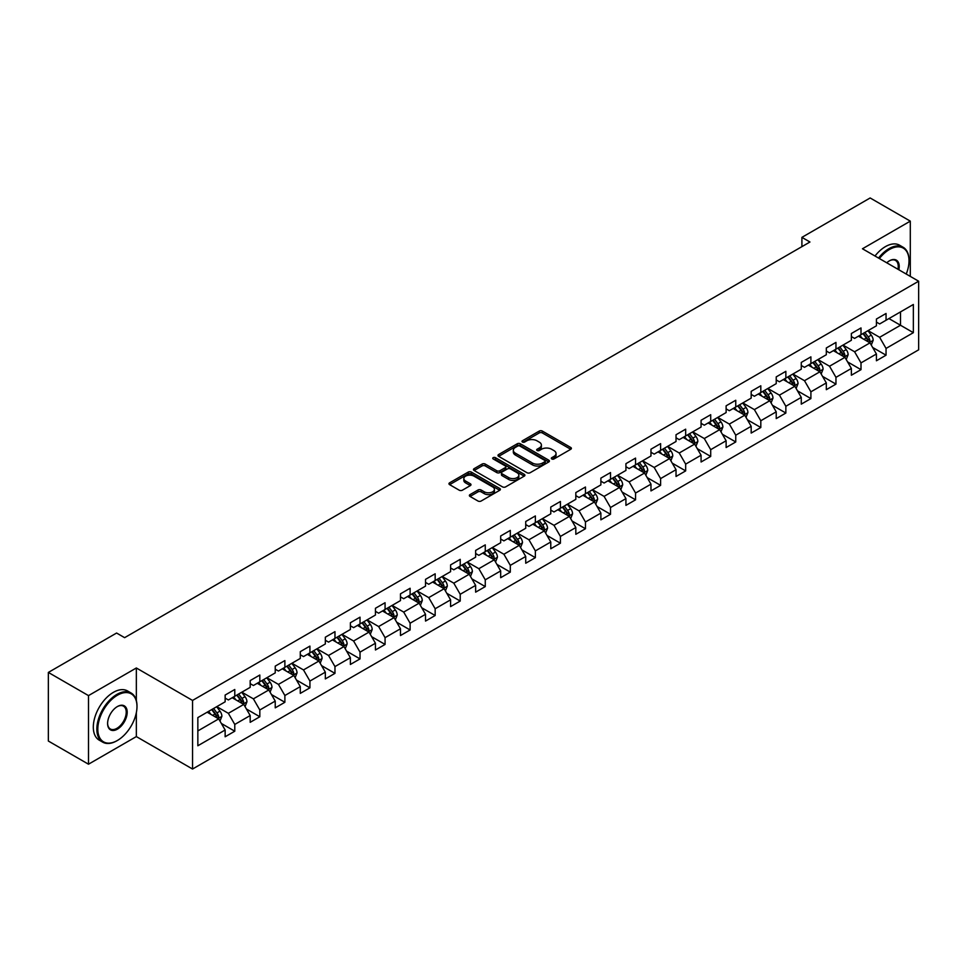 <?xml version="1.0" encoding="UTF-8"?>
<svg xmlns="http://www.w3.org/2000/svg" width="967" height="967" viewBox="0 0 967 967"><rect width="100%" height="100%" fill="white"/><g stroke="black" fill="none" stroke-linecap="round" stroke-linejoin="round"><path stroke-width="1.45" d="M551.782 458.962A1.559 0.907 0 0 0 553.994 458.962L570.735 449.292A2.224 1.281 0 0 0 571.388 448.386A2.224 1.281 0 0 0 570.735 447.467L542.366 431.089A2.224 1.281 0 0 0 539.223 431.089L522.47 440.759A1.559 0.907 0 0 0 522.011 441.399A1.559 0.907 0 0 0 522.47 442.04A1.559 0.907 0 0 0 524.682 442.04L526.846 440.783A7.132 4.122 0 0 1 536.939 440.783L539.296 442.149A7.132 4.122 0 0 1 541.387 445.062A7.132 4.122 0 0 1 539.296 447.975L537.132 449.22A1.559 0.907 0 0 0 536.673 449.86A1.559 0.907 0 0 0 537.132 450.501A1.559 0.907 0 0 0 539.332 450.501L541.508 449.244A7.132 4.122 0 0 1 551.589 449.244L553.958 450.61A7.132 4.122 0 0 1 556.049 453.523A7.132 4.122 0 0 1 553.958 456.436L551.782 457.681A1.559 0.907 0 0 0 551.335 458.322A1.559 0.907 0 0 0 551.782 458.962L551.782 457.681M470.022 494.608A2.224 1.281 0 0 0 469.37 495.515A2.224 1.281 0 0 0 470.022 496.422L477.988 501.027A2.224 1.281 0 0 0 481.143 501.027L499.734 490.281A2.224 1.281 0 0 0 500.386 489.375A2.224 1.281 0 0 0 499.734 488.468L471.364 472.089A2.224 1.281 0 0 0 468.209 472.089L449.619 482.823A2.224 1.281 0 0 0 448.966 483.73A2.224 1.281 0 0 0 449.619 484.648L459.228 490.196A2.224 1.281 0 0 0 462.383 490.196L470.337 485.603A2.224 1.281 0 0 0 470.989 484.685A2.224 1.281 0 0 0 470.337 483.778L465.574 481.022A5.959 3.445 0 0 1 463.834 478.592A5.959 3.445 0 0 1 467.508 475.413A5.959 3.445 0 0 1 474.011 476.163L492.687 486.945A5.959 3.445 0 0 1 494.427 489.375A5.959 3.445 0 0 1 490.752 492.554A5.959 3.445 0 0 1 484.249 491.804L481.143 490.015A2.224 1.281 0 0 0 477.988 490.015L470.022 494.608L470.022 496.422M136.347 667.979L88.493 695.611L48.35 672.428L48.35 741.036L88.493 764.208L136.347 736.588L192.542 769.031L192.542 700.434L136.347 667.979L136.347 700.543M910.298 276.393L910.298 221.141L862.455 248.773L918.65 281.216L192.542 700.434M910.298 221.141L870.155 197.969L801.909 237.362L801.909 246.633M48.35 672.428L116.596 633.034L124.622 637.664L809.947 242.004L801.909 237.362M527.003 472.718A2.224 1.281 0 0 0 530.158 472.718L548.748 461.984A2.224 1.281 0 0 0 549.401 461.078A2.224 1.281 0 0 0 548.748 460.171L520.379 443.78A2.224 1.281 0 0 0 517.236 443.78L498.634 454.526A2.224 1.281 0 0 0 497.981 455.433A2.224 1.281 0 0 0 498.634 456.339L527.003 472.718M493.823 459.301A1.559 0.907 0 0 1 495.406 459.518L524.211 476.151L505.644 486.872A2.224 1.281 0 0 1 502.489 486.872L474.12 470.494L482.086 465.937L482.086 464.075L474.12 468.669A2.224 1.281 0 0 0 473.467 469.587A2.224 1.281 0 0 0 474.12 470.494L474.12 468.669M482.086 465.937A2.224 1.281 0 0 1 485.241 465.937L485.241 464.075A2.224 1.281 0 0 0 482.086 464.075M485.241 464.075L496.748 470.724A2.224 1.281 0 0 0 499.891 470.724L505.173 467.677A2.224 1.281 0 0 0 505.826 466.759A2.224 1.281 0 0 0 505.173 465.852L493.194 458.938A1.559 0.907 0 0 1 492.735 458.298A1.559 0.907 0 0 1 493.702 457.464A1.559 0.907 0 0 1 495.406 457.657L524.247 474.313A2.224 1.281 0 0 1 524.9 475.22A2.224 1.281 0 0 1 524.247 476.139L524.247 474.313M192.542 769.031L918.65 349.824L918.65 281.216M221.37 723.473L234.776 731.209L234.776 724.44L250.187 715.544L250.187 722.313L259.821 716.752L259.821 709.983L275.232 701.075L275.232 707.844L284.878 702.284L284.878 695.515L300.29 686.618L300.29 693.387L309.923 687.827L309.923 681.058L325.335 672.15L325.335 678.919L334.969 673.358L334.969 666.589L350.38 657.693L350.38 664.462L360.026 658.902L360.026 652.133L375.438 643.236L375.438 649.993L385.071 644.433L385.071 637.664L400.483 628.768L400.483 635.537L410.117 629.976L410.117 623.207L425.528 614.311L425.528 621.08L435.162 615.508L435.162 608.751L450.586 599.842L450.586 606.611L460.219 601.051L460.219 594.282L475.631 585.386L475.631 592.155L485.265 586.594L485.265 579.825L500.676 570.917L500.676 577.686L510.31 572.126L510.31 565.357L525.734 556.46L525.734 563.229L535.367 557.669L535.367 550.9L550.779 541.991L550.779 548.76L560.413 543.2L560.413 536.431L575.824 527.535L575.824 534.304L585.458 528.744L585.458 521.975L600.882 513.078L600.882 519.835L610.515 514.275L610.515 507.506L625.927 498.609L625.927 505.378L635.561 499.818L635.561 493.049L650.972 484.153L650.972 490.922L660.606 485.349L660.606 478.592L676.03 469.684L676.03 476.453L685.663 470.893L685.663 464.124L701.075 455.227L701.075 461.996L710.709 456.436L710.709 449.667L726.12 440.759L726.12 447.528L735.754 441.967L735.754 435.198L751.178 426.302L751.178 433.071L760.811 427.511L760.811 420.742L776.223 411.833L776.223 418.602L785.857 413.042L785.857 406.273L801.268 397.377L801.268 404.146L810.902 398.585L810.902 391.816L826.326 382.92L826.326 389.677L835.959 384.117L835.959 377.348L851.371 368.451L851.371 375.22L861.005 369.66L861.005 362.891L876.416 353.995L876.416 360.764L886.05 355.191L886.05 348.434L913.356 332.672L913.356 304.484L900.507 311.906L900.507 325.25L913.356 332.672M234.776 731.209L225.142 736.769L225.142 730L197.848 745.762L197.848 717.587L225.142 701.824L225.142 695.055L234.776 689.495L234.776 696.264L250.187 687.356L250.187 680.587L259.821 675.026L259.821 681.795L275.232 672.899L275.232 666.13L284.878 660.57L284.878 667.339L300.29 658.43L300.29 651.661L309.923 646.101L309.923 652.87L325.335 643.974L325.335 637.205L334.969 631.644L334.969 638.413L350.38 629.505L350.38 622.748L360.026 617.176L360.026 623.945L375.438 615.048L375.438 608.279L385.071 602.719L385.071 609.488L400.483 600.592L400.483 593.823L410.117 588.262L410.117 595.019L425.528 586.123L425.528 579.354L435.162 573.794L435.162 580.563L450.586 571.666L450.586 564.897L460.219 559.337L460.219 566.106L475.631 557.197L475.631 550.428L485.265 544.868L485.265 551.637L500.676 542.741L500.676 535.972L510.31 530.412L510.31 537.181L525.734 528.272L525.734 521.503L535.367 515.943L535.367 522.712L550.779 513.815L550.779 507.046L560.413 501.486L560.413 508.255L575.824 499.347L575.824 492.59L585.458 487.017L585.458 493.786L600.882 484.89L600.882 478.121L610.515 472.561L610.515 479.33L625.927 470.433L625.927 463.664L635.561 458.104L635.561 464.861L650.972 455.965L650.972 449.196L660.606 443.635L660.606 450.404L676.03 441.508L676.03 434.739L685.663 429.179L685.663 435.948L701.075 427.039L701.075 420.27L710.709 414.71L710.709 421.479L726.12 412.583L726.12 405.814L735.754 400.253L735.754 407.022L751.178 398.114L751.178 391.345L760.811 385.785L760.811 392.554L776.223 383.657L776.223 376.888L785.857 371.328L785.857 378.097L801.268 369.189L801.268 362.432L810.902 356.859L810.902 363.628L826.326 354.732L826.326 347.963L835.959 342.403L835.959 349.172L851.371 340.275L851.371 333.506L861.005 327.946L861.005 334.703L876.416 325.806L876.416 319.037L886.05 313.477L886.05 320.246L913.356 304.484M232.201 697.739L243.769 704.411L228.357 713.32L216.789 706.647M225.142 698.114L228.357 699.963L234.776 696.264M228.357 713.32L234.776 724.44M243.769 704.411L250.187 715.544M257.258 683.282L268.814 689.954L253.402 698.851L241.835 692.179M250.187 683.645L253.402 685.506L259.821 681.795M253.402 698.851L259.821 709.983M268.814 689.954L275.232 701.075M282.304 668.813L293.859 675.498L278.448 684.394L266.892 677.722M275.232 669.188L278.448 671.038L284.878 667.339M278.448 684.394L284.878 695.515M293.859 675.498L300.29 686.618M307.349 654.357L318.917 661.029L303.493 669.926L291.937 663.253M300.29 654.732L303.493 656.581L309.923 652.87M303.493 669.926L309.923 681.058M318.917 661.029L325.335 672.15M332.406 639.888L343.962 646.572L328.55 655.469L316.983 648.797M325.335 640.263L328.55 642.124L334.969 638.413M328.55 655.469L334.969 666.589M343.962 646.572L350.38 657.693M357.452 625.431L369.007 632.104L353.596 641.012L342.04 634.328M350.38 625.806L353.596 627.656L360.026 623.945M353.596 641.012L360.026 652.133M369.007 632.104L375.438 643.236M382.497 610.975L394.065 617.647L378.641 626.543L367.085 619.871M375.438 611.337L378.641 613.199L385.071 609.488M378.641 626.543L385.071 637.664M394.065 617.647L400.483 628.768M407.554 596.506L419.11 603.178L403.698 612.087L392.131 605.402M400.483 596.881L403.698 598.73L410.117 595.019M403.698 612.087L410.117 623.207M419.11 603.178L425.528 614.311M432.6 582.049L444.155 588.722L428.744 597.618L417.188 590.946M425.528 582.412L428.744 584.273L435.162 580.563M428.744 597.618L435.162 608.751M444.155 588.722L450.586 599.842M457.645 567.581L469.213 574.253L453.789 583.161L442.233 576.489M450.586 567.955L453.789 569.805L460.219 566.106M453.789 583.161L460.219 594.282M469.213 574.253L475.631 585.386M482.702 553.124L494.258 559.796L478.846 568.693L467.279 562.02M475.631 553.487L478.846 555.348L485.265 551.637M478.846 568.693L485.265 579.825M494.258 559.796L500.676 570.917M507.748 538.655L519.303 545.34L503.892 554.236L492.336 547.564M500.676 539.03L503.892 540.879L510.31 537.181M503.892 554.236L510.31 565.357M519.303 545.34L525.734 556.46M532.793 524.199L544.361 530.871L528.937 539.767L517.381 533.095M525.734 524.573L528.937 526.423L535.367 522.712M528.937 539.767L535.367 550.9M544.361 530.871L550.779 541.991M557.85 509.73L569.406 516.414L553.994 525.311L542.427 518.638M550.779 510.105L553.994 511.966L560.413 508.255M553.994 525.311L560.413 536.431M569.406 516.414L575.824 527.535M582.896 495.273L594.451 501.946L579.04 510.854L567.484 504.17M575.824 495.648L579.04 497.497L585.458 493.786M579.04 510.854L585.458 521.975M594.451 501.946L600.882 513.078M607.941 480.817L619.509 487.489L604.085 496.385L592.529 489.713M600.882 481.179L604.085 483.041L610.515 479.33M604.085 496.385L610.515 507.506M619.509 487.489L625.927 498.609M632.998 466.348L644.554 473.02L629.142 481.929L617.575 475.244M625.927 466.723L629.142 468.572L635.561 464.861M629.142 481.929L635.561 493.049M644.554 473.02L650.972 484.153M658.043 451.891L669.599 458.563L654.188 467.46L642.632 460.788M650.972 452.254L654.188 454.115L660.606 450.404M654.188 467.46L660.606 478.592M669.599 458.563L676.03 469.684M683.089 437.422L694.657 444.095L679.233 453.003L667.677 446.331M676.03 437.797L679.233 439.647L685.663 435.948M679.233 453.003L685.663 464.124M694.657 444.095L701.075 455.227M708.134 422.966L719.702 429.638L704.29 438.535L692.723 431.862M701.075 423.328L704.29 425.19L710.709 421.479M704.29 438.535L710.709 449.667M719.702 429.638L726.12 440.759M733.191 408.497L744.747 415.181L729.336 424.078L717.78 417.406M726.12 408.872L729.336 410.721L735.754 407.022M729.336 424.078L735.754 435.198M744.747 415.181L751.178 426.302M758.237 394.04L769.805 400.713L754.381 409.609L742.825 402.937M751.178 394.415L754.381 396.265L760.811 392.554M754.381 409.609L760.811 420.742M769.805 400.713L776.223 411.833M783.282 379.572L794.85 386.256L779.438 395.152L767.871 388.48M776.223 379.946L779.438 381.808L785.857 378.097M779.438 395.152L785.857 406.273M794.85 386.256L801.268 397.377M808.339 365.115L819.895 371.787L804.484 380.696L792.928 374.011M801.268 365.49L804.484 367.339L810.902 363.628M804.484 380.696L810.902 391.816M819.895 371.787L826.326 382.92M833.385 350.658L844.953 357.331L829.529 366.227L817.973 359.555M826.326 351.021L829.529 352.882L835.959 349.172M829.529 366.227L835.959 377.348M844.953 357.331L851.371 368.451M858.43 336.19L869.998 342.862L854.586 351.77L843.019 345.086M851.371 336.564L854.586 338.414L861.005 334.703M854.586 351.77L861.005 362.891M869.998 342.862L876.416 353.995M888.939 318.578L900.507 325.25L879.632 337.302L868.064 330.629M876.416 322.096L879.632 323.957L886.05 320.246M879.632 337.302L886.05 348.434M88.493 695.611L88.493 764.208M197.848 730.931L218.711 718.88L207.156 712.208M218.711 718.88L225.142 730M872.645 347.455L886.05 355.191M847.6 361.912L861.005 369.66M822.542 376.381L835.959 384.117M797.497 390.837L810.902 398.585M772.452 405.306L785.857 413.042M747.394 419.763L760.811 427.511M722.349 434.231L735.754 441.967M697.304 448.688L710.709 456.436M672.258 463.157L685.663 470.893M647.201 477.613L660.606 485.349M622.156 492.07L635.561 499.818M597.11 506.539L610.515 514.275M572.053 520.995L585.458 528.744M547.008 535.464L560.413 543.2M521.962 549.921L535.367 557.669M496.905 564.39L510.31 572.126M471.86 578.846L485.265 586.594M446.814 593.315L460.219 601.051M421.757 607.772L435.162 615.508M396.712 622.228L410.117 629.976M371.666 636.697L385.071 644.433M346.609 651.154L360.026 658.902M321.564 665.622L334.969 673.358M296.518 680.079L309.923 687.827M271.461 694.548L284.878 702.284M246.416 709.004L259.821 716.752M136.347 736.588L136.347 712.667M552.411 459.18L553.958 458.285A7.132 4.122 0 0 0 556.049 455.372L556.049 453.523M541.387 445.062L541.387 446.911A7.132 4.122 0 0 1 539.296 449.824L537.749 450.719M570.735 447.467L570.735 449.292L542.366 432.95A2.224 1.281 0 0 0 539.223 432.95L523.099 442.257M548.724 461.996L520.379 445.642A2.224 1.281 0 0 0 517.236 445.642L498.658 456.364M544.82 461.706A1.559 0.907 0 0 0 545.267 461.078A1.559 0.907 0 0 0 544.82 460.437L519.908 446.065A1.559 0.907 0 0 0 517.708 446.065L515.423 447.383A7.132 4.122 0 0 0 513.332 450.296A7.132 4.122 0 0 0 515.423 453.209L532.442 463.036A7.132 4.122 0 0 0 542.523 463.036L544.82 461.706L544.82 463.568A1.559 0.907 0 0 0 545.267 462.927L545.267 461.078M513.332 450.296L513.332 452.145A7.132 4.122 0 0 0 515.423 455.058L515.423 453.209M544.82 463.568L542.523 464.885A7.132 4.122 0 0 1 532.442 464.885L515.423 455.058M485.241 465.937L496.748 472.573A2.224 1.281 0 0 0 499.891 472.573L505.173 469.527A2.224 1.281 0 0 0 505.826 468.62L505.826 466.759M508.678 477.613A5.959 3.445 0 0 0 515.181 478.363A5.959 3.445 0 0 0 518.856 475.184A5.959 3.445 0 0 0 517.115 472.742L510.528 468.947A2.224 1.281 0 0 0 507.385 468.947L502.103 471.993A2.224 1.281 0 0 0 501.45 472.899A2.224 1.281 0 0 0 502.103 473.818L508.678 477.613L508.678 479.463A5.959 3.445 0 0 0 515.181 480.212A5.959 3.445 0 0 0 518.856 477.033L518.856 475.184M501.45 472.899L501.45 474.761A2.224 1.281 0 0 0 502.103 475.667L502.103 473.818M508.678 479.463L502.103 475.667M494.427 489.375L494.427 491.224A5.959 3.445 0 0 1 490.752 494.415A5.959 3.445 0 0 1 484.249 493.666L481.143 491.865A2.224 1.281 0 0 0 477.988 491.865L470.059 496.446M463.834 478.592L463.834 480.442A5.959 3.445 0 0 0 465.574 482.884L465.574 481.022M470.337 483.778L470.337 485.603L465.574 482.884M499.709 490.305L471.364 473.939A2.224 1.281 0 0 0 468.209 473.939L449.643 484.66M871.267 345.062L873.177 340.251A6.02 3.469 -120 0 0 871.255 335.126L867.943 330.702M862.165 338.341L859.917 335.344M869.067 342.33L869.925 340.505A6.02 3.469 -120 0 0 868.209 336.891L864.885 332.467M863.386 333.337L867.061 338.245A3.07 1.765 60 0 1 867.617 339.175L869.925 340.505M862.963 333.579L866.275 338.003A6.02 3.469 60 0 1 868.003 341.617M906.236 274.048A27.705 15.992 120 0 0 909.016 260.824A27.705 15.992 120 0 0 889.422 249.51A27.705 15.992 120 0 0 879.366 258.54M878.532 258.056A28.381 16.391 -60 0 1 888.939 248.676A28.381 16.391 -60 0 1 903.142 247.274A28.381 16.391 -60 0 1 909.016 260.268A28.381 16.391 -60 0 1 909.016 260.546M886.751 262.794A13.852 8.002 -60 0 1 889.422 260.824L889.422 260.824A13.852 8.002 -60 0 1 898.851 269.781M875.002 256.013A28.381 16.391 -60 0 1 885.409 246.633A28.381 16.391 -60 0 1 899.6 245.231L903.142 247.274M897.968 269.273A13.175 7.603 120 0 0 895.527 260.449A13.175 7.603 120 0 0 889.181 260.969M116.91 740.758L117.394 740.48A27.705 15.992 120 0 0 136.988 706.551A27.705 15.992 120 0 0 117.394 695.237A27.705 15.992 120 0 0 97.812 729.166A27.705 15.992 120 0 0 117.394 740.48L116.91 740.758A28.381 16.391 -60 0 1 102.72 742.16A28.381 16.391 -60 0 1 98.368 719.424A28.381 16.391 -60 0 1 116.91 694.403A28.381 16.391 -60 0 1 131.101 693.001A28.381 16.391 -60 0 1 136.988 705.995A28.381 16.391 -60 0 1 136.988 706.273M117.394 729.166A13.852 8.002 -60 0 1 107.603 723.509A13.852 8.002 -60 0 1 117.394 706.551L117.394 706.551A13.852 8.002 -60 0 1 127.197 712.208A13.852 8.002 -60 0 1 117.394 729.166M107.603 723.231A13.175 7.603 120 0 0 110.335 728.985A13.175 7.603 120 0 0 116.91 728.332A13.175 7.603 120 0 0 125.517 716.728A13.175 7.603 120 0 0 123.498 706.176A13.175 7.603 120 0 0 117.152 706.696M102.72 742.16L99.19 740.13A28.381 16.391 -60 0 1 94.839 717.381A28.381 16.391 -60 0 1 113.381 692.36A28.381 16.391 -60 0 1 127.571 690.958L131.101 693.001M846.222 359.531L848.132 354.708A6.02 3.469 -120 0 0 846.21 349.595L842.898 345.171M837.12 352.81L834.859 349.8M844.022 356.787L844.88 354.974A6.02 3.469 -120 0 0 843.151 351.347L839.839 346.923M838.329 347.794L842.015 352.701A3.07 1.765 60 0 1 842.571 353.632L844.88 354.974M837.918 348.035L841.23 352.459A6.02 3.469 60 0 1 842.946 356.086M821.164 373.987L823.074 369.176A6.02 3.469 -120 0 0 821.152 364.051L817.84 359.627M812.062 367.267L809.814 364.257M818.964 371.255L819.823 369.43A6.02 3.469 -120 0 0 818.106 365.816L814.794 361.392M813.283 362.262L816.958 367.17A3.07 1.765 60 0 1 817.514 368.101L819.823 369.43M812.86 362.504L816.184 366.928A6.02 3.469 60 0 1 817.901 370.542M796.119 388.444L798.029 383.633A6.02 3.469 -120 0 0 796.107 378.508L792.795 374.084M787.017 381.735L784.769 378.726M793.919 385.712L794.777 383.899A6.02 3.469 -120 0 0 793.061 380.273L789.737 375.849M788.238 376.719L791.913 381.627A3.07 1.765 60 0 1 792.469 382.557L794.777 383.899M787.815 376.961L791.127 381.385A6.02 3.469 60 0 1 792.855 385.011M771.074 402.913L772.984 398.102A6.02 3.469 -120 0 0 771.062 392.977L767.75 388.553M761.972 396.192L759.711 393.182M768.874 400.181L769.732 398.356A6.02 3.469 -120 0 0 768.003 394.741L764.692 390.317M763.181 391.188L766.867 396.095A3.07 1.765 60 0 1 767.423 397.026L769.732 398.356M762.77 391.43L766.082 395.854A6.02 3.469 60 0 1 767.798 399.468M746.016 417.369L747.926 412.558A6.02 3.469 -120 0 0 746.004 407.433L742.692 403.009M736.914 410.649L734.666 407.651M743.816 414.638L744.675 412.812A6.02 3.469 -120 0 0 742.958 409.198L739.646 404.774M738.135 405.644L741.81 410.552A3.07 1.765 60 0 1 742.366 411.483L744.675 412.812M737.712 405.886L741.036 410.31A6.02 3.469 60 0 1 742.753 413.936M720.971 431.838L722.881 427.027A6.02 3.469 -120 0 0 720.959 421.902L717.647 417.478M711.869 425.117L709.621 422.108M718.771 429.106L719.629 427.281A6.02 3.469 -120 0 0 717.913 423.655L714.589 419.231M713.09 420.113L716.765 425.021A3.07 1.765 60 0 1 717.321 425.951L719.629 427.281M712.667 420.355L715.979 424.779A6.02 3.469 60 0 1 717.707 428.393M695.926 446.295L697.836 441.484A6.02 3.469 -120 0 0 695.914 436.359L692.602 431.935M686.824 439.574L684.563 436.576M693.726 443.563L694.584 441.738A6.02 3.469 -120 0 0 692.856 438.124L689.544 433.7M688.033 434.57L691.719 439.477A3.07 1.765 60 0 1 692.275 440.408L694.584 441.738M687.622 434.812L690.934 439.236A6.02 3.469 60 0 1 692.65 442.85M670.868 460.763L672.778 455.953A6.02 3.469 -120 0 0 670.856 450.827L667.544 446.403M661.766 454.043L659.518 451.033M668.668 458.02L669.539 456.206A6.02 3.469 -120 0 0 667.81 452.58L664.498 448.156M662.987 449.026L666.662 453.934A3.07 1.765 60 0 1 667.218 454.865L669.539 456.206M662.564 449.268L665.888 453.692A6.02 3.469 60 0 1 667.605 457.318M645.823 475.22L647.733 470.409A6.02 3.469 -120 0 0 645.811 465.284L642.499 460.86M636.721 468.499L634.473 465.502M643.623 472.488L644.481 470.663A6.02 3.469 -120 0 0 642.765 467.049L639.453 462.625M637.942 463.495L641.617 468.403A3.07 1.765 60 0 1 642.173 469.333L644.481 470.663M637.519 463.737L640.831 468.161A6.02 3.469 60 0 1 642.559 471.775M620.778 489.689L622.688 484.866A6.02 3.469 -120 0 0 620.766 479.753L617.454 475.329M611.676 482.968L609.415 479.958M618.578 486.945L619.436 485.132A6.02 3.469 -120 0 0 617.708 481.506L614.396 477.082M612.885 477.952L616.571 482.859A3.07 1.765 60 0 1 617.127 483.79L619.436 485.132M612.474 478.194L615.786 482.618A6.02 3.469 60 0 1 617.502 486.244M595.72 504.145L597.63 499.335A6.02 3.469 -120 0 0 595.708 494.21L592.396 489.785M586.618 497.425L584.37 494.415M593.52 501.414L594.391 499.588A6.02 3.469 -120 0 0 592.662 495.974L589.35 491.55M587.839 492.421L591.514 497.328A3.07 1.765 60 0 1 592.07 498.259L594.391 499.588M587.416 492.662L590.74 497.086A6.02 3.469 60 0 1 592.457 500.701M570.675 518.602L572.585 513.791A6.02 3.469 -120 0 0 570.663 508.666L567.351 504.242M561.573 511.894L559.325 508.884M568.475 515.87L569.333 514.057A6.02 3.469 -120 0 0 567.617 510.431L564.305 506.007M562.794 506.877L566.469 511.785A3.07 1.765 60 0 1 567.025 512.715L569.333 514.057M562.371 507.119L565.683 511.543A6.02 3.469 60 0 1 567.411 515.169M545.63 533.071L547.54 528.26A6.02 3.469 -120 0 0 545.618 523.135L542.306 518.711M536.528 526.35L534.268 523.34M543.43 530.339L544.288 528.514A6.02 3.469 -120 0 0 542.56 524.9L539.248 520.476M537.737 521.346L541.423 526.253A3.07 1.765 60 0 1 541.979 527.184L544.288 528.514M537.326 521.588L540.638 526.012A6.02 3.469 60 0 1 542.354 529.626M520.572 547.527L522.482 542.717A6.02 3.469 -120 0 0 520.56 537.592L517.248 533.168M511.47 540.807L509.222 537.809M518.372 544.796L519.243 542.983A6.02 3.469 -120 0 0 517.514 539.356L514.202 534.932M512.691 535.803L516.366 540.71A3.07 1.765 60 0 1 516.922 541.641L519.243 542.983M512.268 536.044L515.592 540.468A6.02 3.469 60 0 1 517.309 544.095M495.527 561.996L497.437 557.185A6.02 3.469 -120 0 0 495.515 552.06L492.203 547.636M486.425 555.276L484.177 552.266M493.327 559.264L494.185 557.439A6.02 3.469 -120 0 0 492.469 553.825L489.157 549.401M487.646 550.271L491.321 555.179A3.07 1.765 60 0 1 491.877 556.11L494.185 557.439M487.223 550.513L490.535 554.937A6.02 3.469 60 0 1 492.263 558.551M470.482 576.453L472.392 571.642A6.02 3.469 -120 0 0 470.47 566.517L467.158 562.093M461.38 569.732L459.12 566.735M468.282 573.721L469.14 571.896A6.02 3.469 -120 0 0 467.412 568.282L464.1 563.858M462.601 564.728L466.275 569.636A3.07 1.765 60 0 1 466.831 570.566L469.14 571.896M462.178 564.97L465.49 569.394A6.02 3.469 60 0 1 467.218 573.008M445.424 590.922L447.334 586.111A6.02 3.469 -120 0 0 445.412 580.986L442.1 576.562M436.322 584.201L434.074 581.191M443.224 588.178L444.095 586.365A6.02 3.469 -120 0 0 442.366 582.738L439.054 578.314M437.543 579.185L441.218 584.092A3.07 1.765 60 0 1 441.774 585.023L444.095 586.365M437.12 579.426L440.444 583.85A6.02 3.469 60 0 1 442.161 587.477M420.379 605.378L422.289 600.567A6.02 3.469 -120 0 0 420.367 595.442L417.055 591.018M411.277 598.658L409.029 595.66M418.179 602.646L419.037 600.821A6.02 3.469 -120 0 0 417.321 597.207L414.009 592.783M412.498 593.653L416.173 598.561A3.07 1.765 60 0 1 416.729 599.492L419.037 600.821M412.075 593.895L415.387 598.319A6.02 3.469 60 0 1 417.115 601.933M395.334 619.847L397.244 615.024A6.02 3.469 -120 0 0 395.322 609.911L392.01 605.487M386.232 613.126L383.972 610.117M393.134 617.103L393.992 615.29A6.02 3.469 -120 0 0 392.264 611.664L388.952 607.24M387.453 608.11L391.127 613.018A3.07 1.765 60 0 1 391.683 613.948L393.992 615.29M387.03 608.352L390.342 612.776A6.02 3.469 60 0 1 392.07 616.402M370.276 634.304L372.186 629.493A6.02 3.469 -120 0 0 370.276 624.368L366.952 619.944M361.175 627.583L358.926 624.573M368.076 631.572L368.947 629.747A6.02 3.469 -120 0 0 367.218 626.133L363.906 621.708M362.395 622.579L366.07 627.486A3.07 1.765 60 0 1 366.626 628.417L368.947 629.747M361.984 622.821L365.296 627.245A6.02 3.469 60 0 1 367.013 630.859M345.231 648.76L347.141 643.949A6.02 3.469 -120 0 0 345.219 638.824L341.907 634.4M336.129 642.052L333.881 639.042M343.031 646.029L343.889 644.215A6.02 3.469 -120 0 0 342.173 640.589L338.861 636.165M337.35 637.035L341.025 641.943A3.07 1.765 60 0 1 341.581 642.874L343.889 644.215M336.927 637.277L340.239 641.701A6.02 3.469 60 0 1 341.967 645.327M320.186 663.229L322.096 658.418A6.02 3.469 -120 0 0 320.174 653.293L316.862 648.869M311.084 656.508L308.824 653.499M317.986 660.497L318.844 658.672A6.02 3.469 -120 0 0 317.116 655.058L313.804 650.634M312.305 651.504L315.979 656.412A3.07 1.765 60 0 1 316.535 657.342L318.844 658.672M311.882 651.746L315.194 656.17A6.02 3.469 60 0 1 316.922 659.784M295.128 677.686L297.038 672.875A6.02 3.469 -120 0 0 295.128 667.75L291.804 663.326M286.027 670.965L283.778 667.967M292.928 674.954L293.799 673.141A6.02 3.469 -120 0 0 292.07 669.515L288.758 665.091M287.247 665.961L290.922 670.868A3.07 1.765 60 0 1 291.478 671.799L293.799 673.141M286.836 666.203L290.148 670.627A6.02 3.469 60 0 1 291.865 674.253M270.083 692.154L271.993 687.344A6.02 3.469 -120 0 0 270.071 682.218L266.759 677.794M260.981 685.434L258.733 682.424M267.883 689.423L268.741 687.597A6.02 3.469 -120 0 0 267.025 683.983L263.713 679.559M262.202 680.43L265.877 685.337A3.07 1.765 60 0 1 266.433 686.268L268.741 687.597M261.779 680.671L265.091 685.095A6.02 3.469 60 0 1 266.819 688.709M245.038 706.611L246.948 701.8A6.02 3.469 -120 0 0 245.026 696.675L241.714 692.251M235.936 699.89L233.688 696.893M242.838 703.879L243.696 702.054A6.02 3.469 -120 0 0 241.968 698.44L238.656 694.016M237.157 694.886L240.831 699.794A3.07 1.765 60 0 1 241.387 700.724L243.696 702.054M236.734 695.128L240.046 699.552A6.02 3.469 60 0 1 241.774 703.166M219.98 721.08L221.89 716.269A6.02 3.469 -120 0 0 219.98 711.144L216.656 706.72M210.879 714.359L208.63 711.349M217.78 718.336L218.651 716.523A6.02 3.469 -120 0 0 216.922 712.897L213.61 708.473M212.099 709.343L215.774 714.25A3.07 1.765 60 0 1 216.342 715.181L218.651 716.523M211.688 709.585L215 714.009A6.02 3.469 60 0 1 216.717 717.635M553.958 458.285L553.958 456.436M537.132 450.501L537.132 449.22M539.296 449.824L539.296 447.975M522.47 442.04L522.47 440.759M539.223 432.95L539.223 431.089M542.366 432.95L542.366 431.089M498.634 456.339L498.634 454.526M517.236 445.642L517.236 443.78M520.379 445.642L520.379 443.78M548.748 461.984L548.748 460.171M532.442 464.885L532.442 463.036M542.523 464.885L542.523 463.036M496.748 472.573L496.748 470.724M499.891 472.573L499.891 470.724M505.173 469.527L505.173 467.677M495.406 459.518L495.406 457.657M477.988 491.865L477.988 490.015M481.143 491.865L481.143 490.015M484.249 493.666L484.249 491.804M449.619 484.648L449.619 482.823M468.209 473.939L468.209 472.089M471.364 473.939L471.364 472.089M499.734 490.281L499.734 488.468M869.406 342.523L873.141 340.372M868.209 336.891L871.255 335.126M863.918 339.357L866.275 338.003M844.348 356.98L848.083 354.829M843.151 351.347L846.21 349.595M838.872 353.825L841.23 352.459M819.303 371.449L823.038 369.297M818.106 365.816L821.152 364.051M813.827 368.282L816.184 366.928M794.258 385.906L797.993 383.754M793.061 380.273L796.107 378.508M788.782 382.751L791.127 381.385M769.2 400.374L772.935 398.211M768.003 394.741L771.062 392.977M763.725 397.207L766.082 395.854M744.155 414.831L747.89 412.679M742.958 409.198L746.004 407.433M738.679 411.676L741.036 410.31M719.11 429.3L722.845 427.136M717.913 423.655L720.959 421.902M713.634 426.133L715.979 424.779M694.052 443.756L697.787 441.605M692.856 438.124L695.914 436.359M688.577 440.589L690.934 439.236M669.007 458.225L672.742 456.061M667.81 452.58L670.856 450.827M663.531 455.058L665.888 453.692M643.962 472.682L647.697 470.53M642.765 467.049L645.811 465.284M638.486 469.515L640.831 468.161M618.916 487.138L622.639 484.987M617.708 481.506L620.766 479.753M613.429 483.983L615.786 482.618M593.859 501.607L597.594 499.455M592.662 495.974L595.708 494.21M588.383 498.44L590.74 497.086M568.814 516.064L572.549 513.912M567.617 510.431L570.663 508.666M563.338 512.909L565.683 511.543M543.768 530.532L547.491 528.369M542.56 524.9L545.618 523.135M538.281 527.366L540.638 526.012M518.711 544.989L522.446 542.838M517.514 539.356L520.56 537.592M513.235 541.834L515.592 540.468M493.666 559.458L497.401 557.294M492.469 553.825L495.515 552.06M488.19 556.291L490.535 554.937M468.62 573.914L472.343 571.763M467.412 568.282L470.47 566.517M463.133 570.748L465.49 569.394M443.563 588.383L447.298 586.22M442.366 582.738L445.412 580.986M438.087 585.216L440.444 583.85M418.518 602.84L422.253 600.688M417.321 597.207L420.367 595.442M413.042 599.673L415.387 598.319M393.472 617.297L397.195 615.145M392.264 611.664L395.322 609.911M387.985 614.142L390.342 612.776M368.415 631.765L372.15 629.614M367.218 626.133L370.276 624.368M362.939 628.598L365.296 627.245M343.37 646.222L347.105 644.07M342.173 640.589L345.219 638.824M337.894 643.067L340.239 641.701M318.324 660.691L322.047 658.527M317.116 655.058L320.174 653.293M312.837 657.524L315.194 656.17M293.267 675.147L297.002 672.996M292.07 669.515L295.128 667.75M287.791 671.992L290.148 670.627M268.222 689.616L271.957 687.452M267.025 683.983L270.071 682.218M262.746 686.449L265.091 685.095M243.176 704.073L246.899 701.921M241.968 698.44L245.026 696.675M237.689 700.906L240.046 699.552M218.119 718.541L221.854 716.378M216.922 712.897L219.98 711.144M212.643 715.375L215 714.009"/></g></svg>

